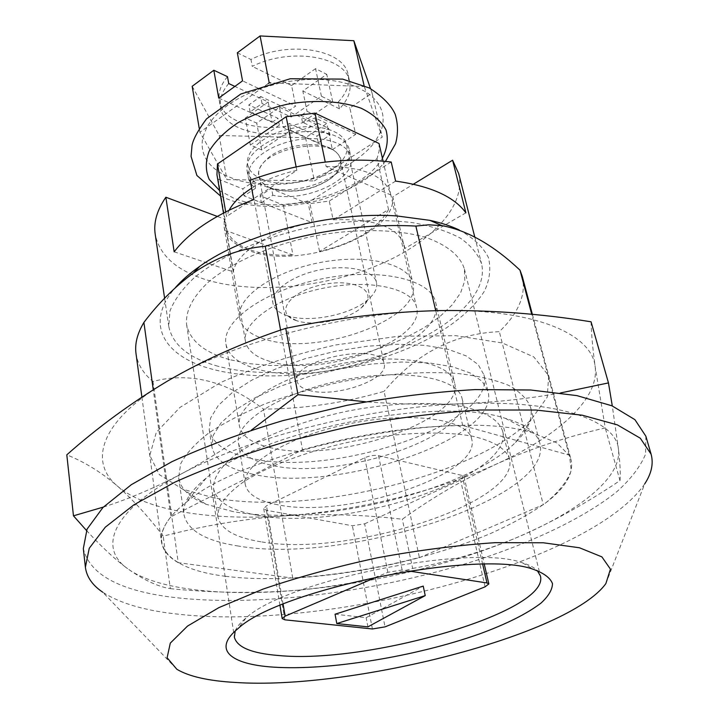 <?xml version="1.0" encoding="UTF-8"?>
<svg xmlns="http://www.w3.org/2000/svg" width="719" height="719" viewBox="0 0 719 719"><rect width="100%" height="100%" fill="white"/><g stroke="black" fill="none" stroke-linecap="round" stroke-linejoin="round"><path stroke-width="0.54" stroke-dasharray="3.6 2.7" d="M152.985 381.465L178.231 562.671L292.732 578.121C334.461 575.748 376.684 568.927 419.402 557.656L384.072 391.352C343.673 402.991 303.472 408.913 263.487 409.129C226.44 380.971 189.6 371.75 152.985 381.465C143.261 373.529 137.608 364.254 136.017 353.631M459.288 230.017C473.327 237.827 483.015 246.95 488.354 257.393C491.158 268.286 489.837 279.538 484.408 291.141C473.632 308.469 453.797 324.997 427.742 339.152C365.216 371.633 272.465 385.087 212.716 369.323C164.39 356.975 143.602 323.909 175.301 287.726M522.282 276.447C526.299 294.646 518.651 313.044 499.337 331.648C454.183 333.652 415.762 353.55 384.072 391.352M280.572 330.084L302.483 449.761L170.924 516.808L153.255 389.725M292.732 578.121L263.487 409.129M605.883 583.558L644.709 483.887C590.703 562.698 330.668 630.617 181.008 614.484C146.532 611.105 120.433 603.672 102.709 592.186L176.856 669.281M645.86 436.19L645.572 454.138C640.413 466.64 630.77 479.214 616.641 491.868C585.203 516.97 536.796 540.257 481.074 558.879C382.706 590.829 264.439 607.007 178.725 597.974C121.646 591.863 89.839 575.407 83.323 548.597M178.231 562.671C168.327 557.009 162.728 550.053 161.442 541.802C160.382 534.217 163.537 525.886 170.924 516.808M419.402 557.656L543.285 504.702L499.337 331.648M302.483 449.761C358.107 434.222 411.52 426.142 462.721 425.54L569.169 455.082L571.12 459.944C573.996 474.136 564.712 489.055 543.285 504.702M218.019 366.25C189.025 358.314 172.596 344.967 168.713 326.201L170.026 310.824C174.304 299.976 182.284 289.02 193.959 277.965C220.194 256.108 263.594 236.946 311.534 226.88C348.409 220.221 382.274 218.837 413.119 222.728C431.948 226.224 447.703 231.365 460.394 238.16C471.053 245.7 478.099 254.211 481.55 263.693C488.803 294.377 448.971 330.003 392.421 351.16C335.701 372.343 265.437 378.895 218.019 366.25M458.668 173.504C466.667 207.045 428.803 245.008 374.042 266.794C319.119 288.607 250.518 294.053 203.998 279.071C175.553 269.67 159.285 254.697 155.187 234.142M174.169 251.803L233.262 271.845L224.229 219.016L217.246 216.41M253.708 199.594L312.091 222.602L308.325 203.819L250.167 180.163M312.091 222.602C271 230.197 236.47 252.522 233.262 271.845M264.835 339.17C250.086 334.668 241.701 327.63 239.67 318.068C235.607 298.421 271.521 272.097 318.715 262.794C365.845 253.25 409.12 263.747 412.922 283.448C422.997 318.742 317.16 356.983 264.835 339.17M229.505 359.608C204.286 352.508 189.978 340.797 186.581 324.476C185.43 310.815 192.908 296.489 209.013 281.488C232.381 262.067 270.901 245.098 313.394 236.183C356.049 228.085 398.128 228.948 427.167 237.899C447.802 245.547 460.214 255.901 464.393 268.96L464.816 280.707L460.609 292.849L452.098 304.973L439.749 316.711L424.057 327.738L405.579 337.759L384.89 346.531L362.601 353.838L339.305 359.518L315.623 363.419L292.175 365.432L269.589 365.495L248.486 363.553L229.505 359.608M235.185 631.039C236.749 627.022 240.317 622.717 245.88 618.133C285.209 580.458 471.718 543.187 522.497 562.86C529.4 564.954 534.343 567.552 537.336 570.661M465.885 212.833L404.617 248.567L404.159 245.26C397.859 226.827 374.186 218.342 333.149 219.807L329.257 201.068L308.325 203.819M395.63 181.107L333.149 219.807M391.208 162.027L329.257 201.068M404.617 248.567L392.754 196.853L413.434 184.19M462.721 425.54L435.741 310.671M569.169 455.082L531.727 314.293M392.754 196.853C397.059 234.969 298.664 270.425 249.116 250.607C234.637 245.332 226.314 237.459 224.139 226.979L224.229 219.016M213.606 497.782L182.698 489.181L159.348 474.657L149.795 455.352L156.302 432.371L179.957 407.421L220.032 382.823C254.158 367.382 292.525 354.791 335.144 345.048L398.254 336.267L455.936 335.683L502.383 342.999L533.813 356.93L548.651 375.651L547.249 397.149L531.278 419.528C474.729 476.266 308.757 515.981 213.606 497.782M233.001 511.577L205.994 504.262C189.771 497.791 180.649 488.938 178.645 477.695L180.649 463.845C185.79 453.905 195.083 443.686 208.528 433.18C224.274 422.736 243.39 412.859 265.868 403.548C289.874 394.83 315.398 387.505 342.442 381.582C384.18 373.889 422.206 371.148 456.529 373.35C477.389 375.704 494.699 379.677 508.459 385.276C519.9 391.63 527.288 398.991 530.604 407.367C533.076 418.521 528.061 430.196 515.559 442.401C466.658 491.329 316.657 527.153 233.001 511.577M591.072 321.806C591.395 334.083 592.762 349.075 595.17 366.762L605.245 427.913C566.078 436.945 529.705 449.033 496.128 464.195C462.685 479.789 431.418 498.141 402.316 519.244C363.302 514.606 323.963 513.492 284.293 515.891C244.712 518.759 204.349 525.508 163.204 536.149C148.671 516.925 133.446 500.271 117.548 486.17C87.763 461.625 100.795 420.04 167.518 381.061C232.354 342.019 348.643 311.516 441.008 310.563C534.496 308.676 592.132 334.191 595.17 366.762C599.511 399.44 556.982 436.604 496.128 464.195C435.067 492.012 356.345 511.002 284.293 515.891C212.465 520.853 146.766 511.263 117.548 486.17C101.721 472.545 84.806 462.101 66.804 454.83M238.456 546.045C205.778 541.065 187.605 530.586 183.938 514.624C182.329 503.651 189.753 491.472 206.209 478.099C259.775 430.861 437.709 395.306 505.313 418.332C525.643 424.354 537.174 432.748 539.915 443.488C553.747 498.833 344.455 564.819 238.456 546.045M103.374 507.075C128.413 499.094 154.261 488.102 180.927 474.127C203.881 461.922 227.366 447.245 251.398 430.106M86.469 530.451C101.496 546.844 115.265 559.625 127.775 568.774C97.775 547.959 111.697 510.715 180.927 474.127C248.181 437.538 368.416 407.035 463.045 403.683C431.742 404.959 399.279 404.321 365.665 401.786M560.64 392.916C529.57 398.56 497.036 402.155 463.045 403.683C558.861 399.458 616.704 420.732 618.52 449.6L612.291 405.947M619.976 480.607C620.668 475.259 620.182 464.923 618.52 449.6C621.656 478.557 576.962 512.62 514.184 538.675C548.894 523.998 584.152 504.648 619.976 480.607L605.245 427.913M412.634 568.432C445.573 562.716 479.42 552.803 514.184 538.675C451.173 564.945 370.671 583.873 297.217 590.236C337.669 586.425 376.145 579.154 412.634 568.432L402.316 519.244M170.34 588.663C214.352 593.013 256.647 593.543 297.217 590.236C223.995 596.653 157.218 590.11 127.775 568.774C143.728 580.008 157.91 586.641 170.34 588.663L163.204 536.149M225.622 576.296C164.453 569.053 138.614 539.511 186.005 502.5C246.518 449.186 456.987 407.134 533.336 433.099L556.946 442.922L569.511 455.729L571.237 470.586C567.354 481.191 558.852 491.949 545.739 502.869C530.415 513.636 511.964 523.881 490.367 533.606C411.996 566.842 299.095 585.482 225.622 576.296M326.183 166.583C363.302 166.637 384.773 175.715 390.588 193.833L390.821 194.966L326.183 166.583L325.24 162.054M296.12 166.817L296.821 170.349L226.503 216.545L225.694 211.862M390.821 194.966L383.065 161.101M296.821 170.349C279.457 174.268 264.394 180.226 251.632 188.207M229.172 210.119L226.503 216.545M388.539 209.535C377.52 229.1 354.521 243.076 319.533 251.452L388.539 209.535L376.999 158.683L309.521 201.626L283.367 205.05L260.08 195.766L271.485 188.279C305.305 195.847 355.474 171.877 349.371 149.956C346.621 135.774 320.431 127.587 292.813 133.204C265.167 138.632 244.127 156.248 247.039 170.403C247.839 174.573 250.239 178.186 254.238 181.251L242.797 188.872L218.136 179.04L216.94 174.663M379.039 143.503L379.156 151.008L376.999 158.683M261.357 202.695L272.807 195.235C306.671 202.704 356.983 178.797 350.908 157.012C348.176 142.91 321.941 134.812 294.26 140.439C266.542 145.876 245.44 163.438 248.334 177.503C249.125 181.646 251.524 185.241 255.533 188.279L244.056 195.883L261.357 202.695L260.08 195.766M218.136 179.04L227.015 230.934L292.957 255.047L283.367 205.05M244.056 195.883L242.797 188.872M227.015 230.934C230.493 239.202 238.241 245.521 250.275 249.879C262.426 254.113 276.653 255.829 292.957 255.047M270.119 361.45C255.64 357.235 247.426 350.575 245.467 341.462C241.557 322.696 277.166 297.289 323.766 288.103C370.321 278.675 412.958 288.445 416.562 307.274C426.241 340.95 321.591 378.167 270.119 361.45M319.533 251.452L309.521 201.626M256.872 368.937C238.69 363.814 228.381 355.537 225.955 344.113C221.254 321.303 264.601 290.125 321.914 278.819C379.165 267.234 431.166 279.358 435.597 302.223C447.236 343.736 320.18 388.889 256.872 368.937M270.506 447.667C252.036 443.443 241.674 436.172 239.409 425.837C235.023 405.219 280.024 375.767 338.955 364.12C397.841 352.22 450.705 362.124 454.579 382.85C465.265 420.381 334.703 464.258 270.506 447.667M250.338 458.138C225.91 452.844 212.204 443.371 209.22 429.728L210.604 418.036L218.315 405.444L232.291 392.547L252.108 379.983L276.914 368.452L305.503 358.61L336.339 351.043L367.724 346.181L397.904 344.275L425.235 345.39L448.35 349.371L466.218 355.914L478.171 364.569L483.941 374.833C497.054 423.275 332.717 478.378 250.338 458.138M253.016 474.243C228.507 469.192 214.783 460.007 211.844 446.679L213.282 435.22L221.084 422.862L235.185 410.154L255.146 397.751L280.122 386.328L308.9 376.54L339.925 368.964L371.48 364.039L401.804 362.017L429.261 362.96L452.458 366.744L470.352 373.053L482.305 381.465L488.03 391.487C500.855 438.833 335.629 493.585 253.016 474.243M270.829 465.157C251.605 461.005 240.829 453.689 238.519 443.219C234.07 422.413 280.877 392.358 342.181 380.234C403.431 367.867 458.192 377.637 462.074 398.542C472.85 436.505 337.409 481.478 270.829 465.157M277.651 504.738C258.283 501.08 247.48 494.321 245.26 484.453C240.991 464.869 288.661 435.786 350.818 423.482C412.931 410.953 468.123 419.483 471.709 439.21C481.937 474.971 344.671 519.226 277.651 504.738M256.476 515.065C230.826 510.508 216.527 501.718 213.588 488.686C212.86 477.659 221.119 465.669 238.357 452.718C263.28 435.813 303.903 420.184 348.32 410.962C392.862 402.406 436.379 401.22 465.885 407.251C486.772 412.589 498.995 420.48 502.563 430.942C514.975 477.11 342.442 532.59 256.476 515.065M260.889 541.775C235.113 537.677 220.787 529.382 217.92 516.916C217.273 506.347 225.685 494.762 243.148 482.161C268.403 465.678 309.476 450.274 354.314 440.981C399.288 432.326 443.129 430.771 472.769 436.271C493.737 441.196 505.951 448.665 509.42 458.668C521.302 502.869 347.25 557.701 260.889 541.775M364.641 523.818L460.519 480.067L464.025 476.733L462.155 475.457L378.527 455.648C374.195 454.956 369.584 455.657 364.704 457.76L266.488 505.843L263.729 508.684L266.407 510.283L352.382 525.751L364.641 523.818L385.033 626.869M408.563 570.967L402.128 569.987L387.847 572.306L378.05 576.494M335.063 614.215L366.151 617.711L423.221 586.093M367.912 626.86L366.151 617.711M272.807 195.235L271.485 188.279M255.533 188.279L254.238 181.251M330.497 148.24C315.434 141.194 286.773 144.789 270.641 155.834C254.535 168.929 254.373 179.615 270.137 187.893L274.946 189.465C295.132 193.339 313.79 189.609 330.929 178.285C344.769 166.404 344.626 156.391 330.497 148.24M308.864 390.327C301.944 388.395 298.034 385.375 297.118 381.268C290.359 359.581 382.077 341.255 384.171 363.877C389.042 379.632 334.596 398.407 308.864 390.327M270.739 188.153C264.08 185.385 260.224 181.458 259.146 176.389C251.632 149.516 337.112 132.44 340.5 160.13C341.579 166.511 338.263 172.695 330.551 178.698C313.682 189.843 295.32 193.51 275.467 189.708L270.739 188.153M364.066 85.489L364.308 86.568L270.641 82.883M268.196 83.566L199.882 132.26L226.871 179.597L236.075 179.732L224.229 174.96C206.982 165.891 199.846 153.372 202.812 137.41L206.802 127.335C216.401 110.933 234.745 97.856 261.833 88.104L279.242 83.224C308.244 77.248 333.4 78.236 354.71 86.19L366.259 92.068L364.308 86.568M380.486 132.179L366.259 92.068C381.951 103.096 386.687 116.469 380.486 132.179L375.021 141.787L382.238 137.131L380.486 132.179M218.729 98.108L272.133 122.329L268.196 101.963L234.879 86.415M279.493 107.239L316.315 124.423L314.949 117.871L326.812 123.461L332.376 149.66L283.484 127.479L279.493 107.239L256.71 123.093L245.368 118.015L268.196 101.963M227.483 76.672C220.733 84.788 218.01 92.778 219.322 100.651C222.962 127.317 277.309 136.035 314.949 117.871M192.18 86.289L219.187 135.46L305.566 137.715L326.812 123.461M219.187 135.46L226.871 179.597M305.566 137.715L314.383 180.927L375.021 141.787C363.508 156.814 345.56 168.408 321.168 176.55L305.53 180.793L314.383 180.927M236.075 179.732L305.53 180.793C279.997 186.185 256.845 185.826 236.075 179.732M199.235 128.386L199.882 132.26M332.376 149.66L355.689 134.372L349.847 108.003L372.083 93.084L382.238 137.131M372.083 93.084L370.519 88.59M228.723 83.539C221.946 91.628 219.214 99.582 220.517 107.419C224.139 133.95 278.577 142.551 316.315 124.423M348.149 74.911L349.65 81.615C351.429 90.819 348.041 99.878 339.485 108.803L338.047 102.215C346.576 93.263 349.946 84.159 348.149 74.911C344.644 49.683 289.371 39.94 250.949 59.488L237.333 52.811M338.047 102.215L349.847 108.003M296.722 320.719L296.588 320.674C273.642 313.942 289.101 291.096 323.056 284.535C356.921 277.543 379.974 292.696 361.378 307.732C347.753 319.937 314.086 326.696 296.722 320.719M287.393 315.74L287.223 315.677C278.9 312.909 274.146 308.757 272.959 303.247C270.407 291.159 292.103 275.332 320.117 269.823C348.095 264.143 374.204 270.416 376.495 282.558C377.52 288.103 374.716 293.756 368.101 299.517C350.962 314.868 309.224 323.253 287.393 315.74M261.968 179.157C253.771 175.715 249.008 170.825 247.678 164.489C244.846 150.72 265.158 133.626 291.851 128.386C318.508 122.958 343.835 130.939 346.513 144.744C353.389 168.893 292.256 193.159 261.968 179.157M349.65 81.615C346.181 56.513 290.8 46.888 252.261 66.4L250.949 59.488M330.021 135.037L302.492 122.275L332.681 101.747L321.42 96.247L291.168 117.026L262.031 103.518L250.131 111.903L279.323 125.16L250.356 145.049L261.761 149.974L290.674 130.31L318.265 142.838L330.021 135.037L328.583 128.297L316.872 136.116L289.317 123.488L283.484 127.479M318.265 142.838L316.872 136.116M302.492 122.275L301.09 115.426L328.583 128.297M262.031 103.518L260.691 96.517L289.784 110.133L295.743 106.017L242.546 80.861M291.168 117.026L289.784 110.133M250.131 111.903L248.828 104.929L260.691 96.517M279.323 125.16L277.983 118.293L248.828 104.929M290.674 130.31L289.317 123.488M355.689 134.372L307.04 111.364L301.09 115.426M332.681 101.747L326.759 74.336L302.834 90.989L307.04 111.364M321.42 96.247L315.56 68.656L326.759 74.336M315.56 68.656L291.59 85.516L295.743 106.017M272.133 122.329L277.983 118.293M250.356 145.049L245.368 118.015M261.761 149.974L256.71 123.093M291.59 85.516L252.261 66.4M339.485 108.803L302.834 90.989M482.683 564.289L462.155 475.457M485.1 586.821L460.519 480.067M402.128 569.987L378.527 455.648M387.847 572.306L364.704 457.76M283.097 604.194L266.488 505.843M284.877 619.823L266.407 510.283M372.406 628.972L352.382 525.751M382.4 158.189C361.585 194.741 278.073 216.716 233.504 198.067L219.672 190.67M164.606 298.232L168.713 326.201M474.756 236.919L481.55 263.693M186.581 324.476L234.376 637.142M464.393 268.96L540.427 575.982M245.88 618.133L238.043 628.577M522.497 562.86L533.75 569.484M532.375 314.356L571.12 459.944M141.886 397.059L161.442 541.802M224.139 226.979L239.67 318.068M404.159 245.26L412.922 283.448M515.559 442.401L531.278 419.528M205.994 504.262L182.698 489.181M178.645 477.695L183.938 514.624M530.604 407.367L539.915 443.488M206.209 478.099L186.005 502.5M505.313 418.332L533.336 433.099M223.492 213.004L245.467 341.462M390.588 193.833L416.562 307.274M225.955 344.113L239.409 425.837M435.597 302.223L454.579 382.85M209.22 429.728L211.844 446.679M483.941 374.833L488.03 391.487M238.519 443.219L245.26 484.453M462.074 398.542L471.709 439.21M213.588 488.686L217.92 516.916M502.563 430.942L509.42 458.668M464.025 476.733L484.3 564.28M263.729 508.684L279.979 605.479M247.039 170.403L248.334 177.503M349.371 149.956L350.908 157.012M259.146 176.389L297.118 381.268M340.5 160.13L384.171 363.877M275.467 189.708L274.946 189.465M220.607 196.089L226.656 198.777C253.403 209.75 294.251 208.097 323.945 198.812C341.336 193.375 356.552 185.915 369.593 176.434C376.172 171.311 381.465 166.278 385.474 161.344M361.378 307.732L368.101 299.517M296.588 320.674L287.223 315.677M247.678 164.489L272.959 303.247M346.513 144.744L376.495 282.558M219.322 100.651L220.517 107.419"/><path stroke-width="1.08" d="M141.886 397.059L136.017 353.631C134.669 343.871 137.293 333.472 143.899 322.436C158.548 303.032 175.005 286.593 193.285 273.112C216.122 257.384 240.11 248.441 265.23 246.275C316.998 230.305 367.211 223.573 415.861 226.072L428.686 224.813L441.978 225.649C467.548 230.368 493.549 245.206 519.99 270.164L522.282 276.447L532.375 314.356M175.301 287.726C181.646 280.419 189.825 273.274 199.828 266.291C245.413 233.603 332.007 211.215 397.059 215.97L429.809 220.338C441.08 222.791 450.912 226.027 459.288 230.017M153.255 389.725L143.899 322.436M280.572 330.084L265.23 246.275M235.248 682.448C208.528 680.929 189.061 676.543 176.856 669.281L167.105 657.741L170.295 643.119L187.533 626.069L218.909 607.609L263.154 589.059C298.259 577.096 336.429 566.653 377.646 557.737C419.123 550.125 458.371 545.101 495.382 542.656L543.357 542.782L579.424 547.761L601.893 556.874L610.449 569.151L605.883 583.558C568.882 635.299 351.825 690.375 235.248 682.448M102.709 592.186C92.427 585.239 86.657 576.926 85.39 567.246L89.237 548.3L105.28 527.198L133.959 504.783L174.843 482.161C207.746 467.35 244.954 453.797 286.486 441.52L351.348 426.115C395.792 417.991 438.626 412.616 479.852 410.001L535.826 410.037L582.273 415.205L617.36 424.875L640.278 438.195L651.108 454.201C653.661 463.629 651.522 473.524 644.709 483.887M273.301 667.124C230.448 664.374 212.033 649.59 238.043 628.577C279.403 588.987 480.355 548.84 533.75 569.484C544.094 573.259 550.341 577.977 552.489 583.639C552.345 589.697 548.507 596.177 541.003 603.088C527.018 613.738 506.518 624.011 479.51 633.924C416.112 656.447 328.349 670.845 273.301 667.124M85.39 567.246L83.323 548.597L87.071 529.121L102.943 507.515L131.379 484.651L171.94 461.67C204.591 446.67 241.53 432.991 282.756 420.66L347.178 405.273C391.343 397.23 433.917 391.999 474.917 389.59L530.64 389.995L576.917 395.621L611.95 405.804L634.913 419.653L645.86 436.19L651.108 454.201M164.606 298.232L155.187 234.142C153.462 222.45 157.012 210.146 165.855 197.24L174.169 251.803C189.627 231.527 216.14 214.118 253.708 199.594L250.167 180.163C298.547 162.728 345.56 156.679 391.208 162.027L395.63 181.107C430.663 186.068 454.084 196.638 465.885 212.833L452.584 160.22L458.668 173.504L474.756 236.919M165.855 197.24L217.246 216.41M537.336 570.661L540.427 575.982C550.026 611.851 367.4 664.401 278.298 655.485C251.578 653.346 236.937 647.235 234.376 637.142L235.185 631.039M413.434 184.19L452.584 160.22M435.741 310.671L415.861 226.072M531.727 314.293L519.99 270.164M103.374 507.075L73.464 515.82L66.804 454.83C97.964 427.203 131.541 402.613 167.518 381.061C203.603 360.048 243.004 342.469 285.731 328.331C338.829 317.555 390.588 311.633 441.008 310.563C491.571 310.033 541.596 313.781 591.072 321.806L608.463 382.912L560.64 392.916M73.464 515.82L86.469 530.451M285.731 328.331L297.999 394.677L365.665 401.786M612.291 405.947L608.463 382.912M251.398 430.106L297.999 394.677M296.12 166.817L286.162 116.703L315.021 113.126L379.039 143.503L383.065 161.101M225.694 211.862L217.471 164.013L286.162 116.703M325.24 162.054L315.021 113.126M251.632 188.207C240.946 195.047 233.459 202.354 229.172 210.119M223.492 213.004L216.94 174.663L217.471 164.013M378.05 576.494L285.119 616.156L282.19 618.61L284.877 619.823L372.406 628.972L385.033 626.869L485.1 586.821L488.848 583.918L486.988 582.947L408.563 570.967M423.221 586.093L335.063 614.215L336.789 623.562L367.912 626.86L425.235 595.593L423.221 586.093M425.235 595.593L336.789 623.562M370.519 88.59L353.838 40.713L260.08 35.95L237.333 52.811L242.546 80.861L218.729 98.108L213.822 70.246L227.483 76.672L228.723 83.539L234.879 86.415M213.822 70.246L192.18 86.289L199.235 128.386M260.08 35.95L269.23 82.829L268.196 83.566M353.838 40.713L364.066 85.489M270.641 82.883L269.23 82.829M486.988 582.947L482.683 564.289M285.119 616.156L283.097 604.194M219.672 190.67L209.247 179.444C205.4 170.7 205.364 161.29 209.148 151.224C215.224 141.113 224.777 131.649 237.818 122.823C252.531 114.77 268.951 108.587 287.07 104.273C314.589 99.438 341.264 100.957 361.19 108.245C373.017 114.042 381.286 121.277 386.004 129.941C388.476 139.1 387.271 148.518 382.4 158.189M199.828 266.291L193.285 273.112M429.809 220.338L441.978 225.649M484.3 564.28L488.848 583.918M279.979 605.479L282.19 618.61M385.474 161.344L395.531 143.755C398.245 133.842 398.128 124.01 395.189 114.276C391.298 105.441 382.715 96.697 369.449 88.024L342.621 79.108L290.233 78.757L240.757 94.036L206.551 118.824C198.013 130.355 193.168 139.261 192.009 145.535L191.065 156.391L196.898 175.49L220.607 196.089"/></g></svg>
